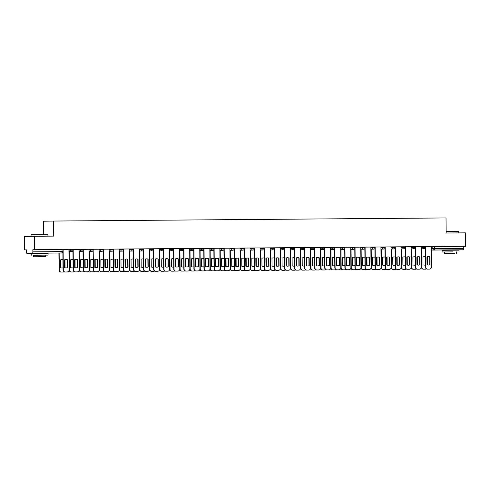 <?xml version="1.0" encoding="UTF-8"?>
<svg xmlns="http://www.w3.org/2000/svg" width="490" height="490" viewBox="0 0 490 490"><rect width="100%" height="100%" fill="white"/><g stroke="black" fill="none" stroke-linecap="round" stroke-linejoin="round"><path stroke-width="0.73" d="M73.022 249.422L70.444 249.447L70.45 250.188L73.09 250.163L73.084 249.422M83.086 249.343L80.507 249.367L80.513 250.108L83.153 250.084L83.147 249.343L90.57 249.288L90.577 250.029L93.222 250.004L93.216 249.263L90.57 249.288M93.155 249.263L93.504 269.733A2.027 1.936 89 0 0 95.458 271.748L97.332 271.73A2.027 1.936 89 0 0 99.249 269.69L99.121 249.226L93.314 249.269M103.219 249.183L100.64 249.208L100.646 249.949L103.286 249.925L103.378 249.19L103.568 269.653A2.027 1.936 89 0 0 105.522 271.668L107.396 271.65A2.027 1.936 89 0 0 109.313 269.61L109.184 249.147L103.378 249.19M113.288 249.104L110.703 249.128L110.709 249.869L113.355 249.845L113.343 249.104L120.773 249.049L120.779 249.79L123.419 249.765L123.413 249.024L120.773 249.049M133.415 248.945L130.836 248.963L130.842 249.71L133.482 249.686L133.58 248.951L133.77 269.414A2.027 1.936 89 0 0 135.724 271.429L137.592 271.411A2.027 1.936 89 0 0 139.509 269.371L139.332 248.902M143.484 248.865L140.9 248.883L140.912 249.631L143.552 249.606L143.546 248.865L150.969 248.804L150.975 249.551L153.615 249.526L153.609 248.785L150.969 248.804M153.548 248.785L153.903 269.255A2.027 1.936 89 0 0 155.851 271.27L157.725 271.252A2.027 1.936 89 0 0 159.642 269.212L159.513 248.742L153.707 248.791M163.617 248.706L161.032 248.724L161.039 249.471L163.685 249.447L163.776 248.712L163.966 269.175A2.027 1.936 89 0 0 165.92 271.19L167.788 271.172A2.027 1.936 89 0 0 169.712 269.132L169.583 248.663L163.776 248.712M173.681 248.626L171.102 248.644L171.108 249.392L173.748 249.367L173.742 248.626M183.744 248.546L181.165 248.565L181.171 249.312L183.811 249.288L183.805 248.546L189.716 248.504L189.838 268.973A2.027 1.936 89 0 1 187.94 271.013L187.682 271.019A2.027 1.936 -91 0 1 187.664 271.019L185.79 271.031A2.027 1.936 -91 0 1 183.836 269.022L183.67 249.906M193.813 248.467L191.235 248.485L191.241 249.232L193.881 249.208L193.973 248.473L194.163 268.937A2.027 1.936 89 0 0 196.116 270.952L197.991 270.933A2.027 1.936 89 0 0 199.908 268.894L199.779 248.424L193.973 248.473M203.877 248.387L201.298 248.406L201.304 249.153L203.944 249.128L203.938 248.387L209.849 248.344L209.971 268.814A2.027 1.936 89 0 1 208.072 270.854A2.027 1.936 89 0 0 208.072 270.854L205.923 270.872A2.027 1.936 -91 0 1 203.969 268.863L203.803 249.747M213.946 248.308L211.362 248.326L211.368 249.073L214.014 249.049L214.007 248.308L221.431 248.246L221.437 248.994L224.077 248.969L224.071 248.228L221.431 248.246M234.079 248.148L231.494 248.167L231.501 248.908L234.14 248.889L234.238 248.154L234.428 268.618A2.027 1.936 89 0 0 236.382 270.627L238.25 270.615A2.027 1.936 89 0 0 240.167 268.575L240.045 248.105L234.238 248.154M244.143 248.069L241.564 248.087L241.57 248.828L244.21 248.81L244.204 248.069L251.627 248.007L251.633 248.749L254.273 248.73L254.267 247.989L251.627 248.007M254.206 247.989L254.561 268.459A2.027 1.936 89 0 0 256.515 270.468L258.383 270.456A2.027 1.936 89 0 0 260.3 268.416L260.178 247.946L254.365 247.995M264.275 247.909L261.691 247.928L261.697 248.669L264.343 248.65L264.435 247.916L264.625 268.379A2.027 1.936 89 0 0 266.578 270.388L268.447 270.376A2.027 1.936 89 0 0 270.37 268.336L270.241 247.867L264.435 247.916M274.339 247.83L271.76 247.848L271.766 248.589L274.406 248.571L274.4 247.824M284.408 247.75L281.824 247.769L281.83 248.51L284.47 248.491L284.568 247.756L284.757 268.22A2.027 1.936 89 0 0 286.711 270.229L288.579 270.217A2.027 1.936 89 0 0 290.497 268.171L290.374 247.707L284.568 247.756M294.472 247.671L291.893 247.689L291.899 248.43L294.539 248.412L294.631 247.671L294.821 268.14A2.027 1.936 89 0 0 296.775 270.149L298.649 270.137A2.027 1.936 89 0 0 300.566 268.091L300.437 247.628L294.631 247.671M304.535 247.591L301.956 247.609L301.963 248.35L304.602 248.332L304.596 247.585M314.605 247.511L312.02 247.53L312.026 248.271L314.672 248.252L314.764 247.511L314.954 267.981A2.027 1.936 89 0 0 316.908 269.99L318.776 269.978A2.027 1.936 89 0 0 320.699 267.932L320.57 247.468L314.764 247.511M324.668 247.432L322.089 247.45L322.095 248.191L324.735 248.173L324.729 247.425M334.737 247.352L332.153 247.37L332.159 248.112L334.805 248.093L334.793 247.346L340.703 247.309L340.826 267.773A2.027 1.936 89 0 1 338.927 269.819L338.67 269.819A2.027 1.936 -91 0 1 338.651 269.819L336.777 269.837A2.027 1.936 -91 0 1 334.823 267.822L334.658 248.706M344.801 247.272L342.222 247.291L342.228 248.032L344.868 248.014L344.96 247.272L345.15 267.742A2.027 1.936 89 0 0 347.104 269.751L348.978 269.739A2.027 1.936 89 0 0 350.895 267.693L350.767 247.23L344.96 247.272M354.864 247.193L352.286 247.211L352.292 247.952L354.932 247.934L354.925 247.187M364.934 247.107L362.349 247.132L362.361 247.873L365.001 247.854L364.995 247.107L372.418 247.052L372.425 247.793L375.064 247.769L375.058 247.027L372.418 247.052M385.067 246.948L382.482 246.972L382.488 247.713L385.134 247.689L385.226 246.954L385.416 267.424A2.027 1.936 89 0 0 387.37 269.433L389.238 269.42A2.027 1.936 89 0 0 389.256 269.414A2.027 1.936 89 0 0 391.161 267.375L391.032 246.911L385.226 246.954M395.13 246.868L392.551 246.893L392.557 247.634L395.197 247.609L395.191 246.868L402.615 246.813L402.621 247.554L405.261 247.53L405.255 246.789L402.615 246.813M415.263 246.709L412.684 246.733L412.69 247.475L415.33 247.45L415.422 246.715L415.612 267.185A2.027 1.936 89 0 0 417.566 269.194L419.44 269.175A2.027 1.936 89 0 0 421.357 267.136L421.229 246.672L415.422 246.715M425.326 246.629L422.748 246.654L422.754 247.395L425.394 247.37L425.387 246.629L432.811 246.574L432.829 248.663L463.748 248.418A1.354 0.398 89.5 0 1 463.362 249.778L457.709 249.869M455.13 250.182L455.804 249.857L431.274 250.078L445.943 249.961M44.235 253.44L44.908 253.116L32.469 253.189A1.354 0.398 -90.5 0 0 32.855 251.836L63.032 251.597L63.118 249.508L63.308 269.978A2.027 1.936 89 0 0 65.262 271.987L67.13 271.968A2.027 1.936 89 0 0 69.047 269.929L68.925 249.465L63.118 249.508M34.484 236.266L53.716 236.113L53.582 221.051L446.023 217.94L446.157 233.001L465.384 232.854L465.5 246.292L34.6 249.71L34.484 236.266L24.5 236.437L24.616 249.882L26.387 249.863M43.714 234.532L43.598 221.223L53.582 221.051M34.6 249.71L32.836 249.741L32.855 251.836M24.616 249.882L26.387 249.851L26.405 251.946A1.354 0.398 -90.5 0 0 26.815 253.287L35.053 253.52M463.748 248.418L463.73 246.323L465.5 246.292M412.684 246.733L405.255 246.795M382.482 246.972L375.058 247.04M362.349 247.132L354.925 247.199M332.153 247.37L324.729 247.438M312.02 247.53L304.596 247.597M281.824 247.769L274.4 247.836M231.494 248.167L224.071 248.234M181.165 248.565L173.742 248.632M140.9 248.883L133.58 248.951M130.836 248.963L123.413 249.03M80.507 249.367L73.084 249.428M68.87 249.471L70.444 249.447M99.072 249.232L100.64 249.208M109.135 249.153L110.703 249.128M159.464 248.755L161.032 248.724M169.528 248.675L171.102 248.644M189.661 248.516L191.235 248.485M199.73 248.436L201.298 248.406M209.793 248.357L211.362 248.326M239.99 248.118L241.564 248.087M260.123 247.952L261.691 247.928M270.186 247.873L271.76 247.848M290.319 247.713L291.893 247.689M300.388 247.634L301.956 247.609M320.515 247.475L322.089 247.45M340.648 247.315L342.222 247.291M350.718 247.236L352.286 247.211M390.977 246.917L392.551 246.893M421.18 246.678L422.748 246.654M32.836 249.741L63.014 249.502M463.73 246.323L432.811 246.574M428.291 256.613A4.22 4.03 -91 0 1 429.718 256.913L429.785 264.735A4.22 4.03 -91 0 1 428.438 265.053M425.498 246.635L425.681 267.105A2.027 1.936 89 0 0 427.629 269.114L429.258 269.102A2.027 1.936 -91 0 1 429.246 269.102L427.372 269.12A2.027 1.936 -91 0 1 425.418 267.105L425.253 247.989M430.049 264.729L429.975 256.907A4.22 4.03 -91 0 0 426.943 256.932L427.011 264.753A4.22 4.03 -91 0 0 430.049 264.729L429.785 264.735M429.246 269.102L429.503 269.096A2.027 1.936 89 0 0 431.421 267.056L431.243 246.593M425.326 256.772A4.22 4.03 89 0 0 422.95 256.999L423.017 264.821A4.22 4.03 89 0 0 425.4 265.017M421.523 248.779L421.682 267.173A2.027 1.936 89 0 0 423.636 269.182L425.51 269.169A2.027 1.936 89 0 0 426.465 268.894M427.409 264.894L427.335 256.785M425.332 256.84A4.22 4.03 89 0 0 424.297 256.68M424.444 265.121A4.22 4.03 89 0 0 425.4 264.949M425.283 269.169A2.027 1.936 -91 0 1 425.247 269.169L423.378 269.188A2.027 1.936 -91 0 1 421.425 267.173L421.682 267.173M421.265 248.785L421.425 267.173M418.227 256.693A4.22 4.03 -91 0 1 419.654 256.993L419.722 264.814A4.22 4.03 -91 0 1 418.374 265.133M419.213 269.182A2.027 1.936 -91 0 1 419.177 269.182L417.309 269.2A2.027 1.936 -91 0 1 415.355 267.185L415.189 248.069M419.979 264.808L419.912 256.987A4.22 4.03 -91 0 0 416.88 257.011L416.947 264.833A4.22 4.03 -91 0 0 419.979 264.808L419.722 264.814M408.164 256.772A4.22 4.03 -91 0 1 409.585 257.072L409.652 264.894A4.22 4.03 -91 0 1 408.305 265.213M409.144 269.261A2.027 1.936 -91 0 1 409.113 269.261L407.239 269.279A2.027 1.936 -91 0 1 405.285 267.264L405.12 248.148M409.916 264.888L409.848 257.066A4.22 4.03 -91 0 0 406.81 257.091L406.884 264.912A4.22 4.03 -91 0 0 409.916 264.888L409.652 264.894M405.371 246.795L405.549 267.264A2.027 1.936 89 0 0 407.502 269.273L409.371 269.255A2.027 1.936 89 0 0 411.288 267.215L411.11 246.752M415.263 256.852A4.22 4.03 89 0 0 412.886 257.079L412.954 264.906A4.22 4.03 89 0 0 415.336 265.096M411.459 248.859L411.618 267.252A2.027 1.936 89 0 0 413.572 269.261L415.44 269.249A2.027 1.936 89 0 0 416.402 268.973M417.339 264.974L417.272 256.864M415.263 256.919A4.22 4.03 89 0 0 414.234 256.76M414.375 265.2A4.22 4.03 89 0 0 415.336 265.029M415.459 269.249L415.202 269.249A2.027 1.936 -91 0 1 415.183 269.249L413.315 269.267A2.027 1.936 -91 0 1 411.361 267.252L411.618 267.252M411.196 248.865L411.361 267.252M405.199 256.932A4.22 4.03 89 0 0 402.817 257.158L402.89 264.986A4.22 4.03 89 0 0 405.267 265.176M401.39 248.938L401.555 267.332A2.027 1.936 89 0 0 403.509 269.341L405.377 269.329A2.027 1.936 89 0 0 406.339 269.053M407.276 265.053L407.202 256.944M405.199 256.999A4.22 4.03 89 0 0 404.17 256.84M404.311 265.28A4.22 4.03 89 0 0 405.267 265.108M405.12 269.329L405.132 269.329A2.027 1.936 -91 0 1 405.12 269.329L403.246 269.347A2.027 1.936 -91 0 1 401.292 267.332L401.555 267.332M401.132 248.945L401.292 267.332M446.139 231.347L458.818 231.458L446.139 231.55M453.048 251.885L442.109 252.001L453.048 251.885M458.995 251.854L458.983 250.163L453.036 250.2L442.096 250.317L442.109 252.001M452.362 253.453L444.485 253.532L452.362 253.453M449.41 253.502L454.487 253.446L449.41 253.502M31.238 234.655L47.922 234.716L31.238 234.655M33.596 256.791L45.754 256.687L33.596 256.791L33.577 255.241L48.1 255.112L33.583 255.253M48.1 255.112L48.087 253.422L42.14 253.453L31.201 253.569L31.219 255.259M38.514 256.76L43.592 256.705L38.514 256.76M398.094 256.852A4.22 4.03 -91 0 1 399.522 257.152L399.589 264.974A4.22 4.03 -91 0 1 398.241 265.292M395.301 246.874L395.479 267.344A2.027 1.936 89 0 0 397.433 269.353L399.062 269.341A2.027 1.936 -91 0 1 399.044 269.341L397.176 269.359A2.027 1.936 -91 0 1 395.222 267.344L395.056 248.228M399.846 264.974L399.779 257.146A4.22 4.03 -91 0 0 396.747 257.17L396.814 264.992A4.22 4.03 -91 0 0 399.846 264.974L399.589 264.974M399.044 269.341L399.307 269.341A2.027 1.936 89 0 0 399.326 269.335A2.027 1.936 89 0 0 401.224 267.295L401.047 246.831M388.031 256.932A4.22 4.03 -91 0 1 389.452 257.232L389.526 265.053A4.22 4.03 -91 0 1 388.172 265.372M388.98 269.42L388.999 269.42A2.027 1.936 -91 0 1 388.98 269.42L387.106 269.439A2.027 1.936 -91 0 1 385.158 267.424L384.987 248.308M389.783 265.053L389.715 257.226A4.22 4.03 -91 0 0 386.684 257.25L386.751 265.072A4.22 4.03 -91 0 0 389.783 265.053L389.526 265.053M377.962 257.011A4.22 4.03 -91 0 1 379.389 257.311L379.456 265.133A4.22 4.03 -91 0 1 378.109 265.451M378.948 269.5A2.027 1.936 -91 0 1 378.917 269.5L377.043 269.518A2.027 1.936 -91 0 1 375.089 267.503L374.924 248.387M379.719 265.133L379.646 257.305A4.22 4.03 -91 0 0 376.614 257.33L376.681 265.151A4.22 4.03 -91 0 0 379.719 265.133L379.456 265.133M375.168 247.034L375.352 267.503A2.027 1.936 89 0 0 377.3 269.512L379.174 269.5A2.027 1.936 89 0 0 381.091 267.454L380.914 246.991M395.13 257.011A4.22 4.03 89 0 0 392.753 257.238L392.821 265.065A4.22 4.03 89 0 0 395.203 265.255M391.326 249.018L391.486 267.411A2.027 1.936 89 0 0 393.439 269.42L395.314 269.408A2.027 1.936 89 0 0 396.269 269.132M397.212 265.133L397.139 257.023M395.13 257.079A4.22 4.03 89 0 0 394.101 256.925M394.248 265.36A4.22 4.03 89 0 0 395.203 265.188M395.087 269.408A2.027 1.936 -91 0 1 395.05 269.408L393.182 269.427A2.027 1.936 -91 0 1 391.228 267.411L391.486 267.411M391.069 249.024L391.228 267.411M385.067 257.091A4.22 4.03 89 0 0 382.69 257.317L382.757 265.145A4.22 4.03 89 0 0 385.14 265.335M381.263 249.098L381.422 267.491A2.027 1.936 89 0 0 383.376 269.5L385.244 269.488A2.027 1.936 89 0 0 386.206 269.212M387.143 265.213L387.076 257.103M385.067 257.158A4.22 4.03 89 0 0 384.038 257.005M384.178 265.439A4.22 4.03 89 0 0 385.134 265.268M385.263 269.488L385.005 269.488A2.027 1.936 -91 0 1 384.987 269.488L383.113 269.506A2.027 1.936 -91 0 1 381.159 267.491L381.422 267.491M381 249.104L381.159 267.491M374.997 257.17A4.22 4.03 89 0 0 372.621 257.397L372.688 265.225A4.22 4.03 89 0 0 375.071 265.415M371.193 249.177L371.353 267.571A2.027 1.936 89 0 0 373.307 269.58L375.181 269.567A2.027 1.936 89 0 0 376.136 269.292M377.079 265.292L377.006 257.183M374.997 257.238A4.22 4.03 89 0 0 373.968 257.085M374.115 265.519A4.22 4.03 89 0 0 375.071 265.347M374.917 269.567L374.936 269.567A2.027 1.936 -91 0 1 374.917 269.567L373.049 269.586A2.027 1.936 -91 0 1 371.095 267.577L371.353 267.571M370.936 249.183L371.095 267.577M367.898 257.091A4.22 4.03 -91 0 1 369.325 257.391L369.393 265.213A4.22 4.03 -91 0 1 368.045 265.531M365.105 247.113L365.283 267.583A2.027 1.936 89 0 0 367.237 269.592L368.866 269.58A2.027 1.936 -91 0 1 368.848 269.58L366.979 269.598A2.027 1.936 -91 0 1 365.026 267.583L364.854 248.467M369.65 265.213L369.583 257.385A4.22 4.03 -91 0 0 366.551 257.409L366.618 265.237A4.22 4.03 -91 0 0 369.65 265.213L369.393 265.213M368.848 269.58L369.111 269.58A2.027 1.936 89 0 0 371.028 267.534L370.85 247.07M364.934 257.25A4.22 4.03 89 0 0 362.557 257.477L362.625 265.304A4.22 4.03 89 0 0 365.007 265.494M361.13 249.257L361.289 267.65A2.027 1.936 89 0 0 363.243 269.659L365.111 269.647A2.027 1.936 89 0 0 366.073 269.371M367.01 265.372L366.943 257.262M364.934 257.317A4.22 4.03 89 0 0 363.905 257.164M364.046 265.598A4.22 4.03 89 0 0 365.007 265.427M364.891 269.647A2.027 1.936 -91 0 1 364.854 269.647L362.986 269.665A2.027 1.936 -91 0 1 361.032 267.656L361.289 267.65M360.867 249.263L361.032 267.656M357.835 257.17A4.22 4.03 -91 0 1 359.256 257.471L359.323 265.292A4.22 4.03 -91 0 1 357.976 265.611M355.042 247.193L355.219 267.663A2.027 1.936 89 0 0 357.173 269.671L358.796 269.659A2.027 1.936 -91 0 1 358.784 269.659L356.91 269.678A2.027 1.936 -91 0 1 354.956 267.663L354.791 248.546M359.587 265.292L359.519 257.464A4.22 4.03 -91 0 0 356.481 257.489L356.555 265.317A4.22 4.03 -91 0 0 359.587 265.292L359.323 265.292M358.784 269.659L359.041 269.659A2.027 1.936 89 0 0 360.959 267.614L360.781 247.15M354.87 257.33A4.22 4.03 89 0 0 352.488 257.556L352.555 265.384A4.22 4.03 89 0 0 354.938 265.574M351.06 249.337L351.226 267.73A2.027 1.936 89 0 0 353.174 269.739L355.048 269.727A2.027 1.936 89 0 0 356.01 269.451M356.947 265.451L356.873 257.342M354.87 257.397A4.22 4.03 89 0 0 353.841 257.244M353.982 265.678A4.22 4.03 89 0 0 354.938 265.507M354.821 269.727A2.027 1.936 -91 0 1 354.791 269.727L352.916 269.745A2.027 1.936 -91 0 1 350.963 267.736L351.226 267.73M350.803 249.343L350.963 267.736M347.765 257.256A4.22 4.03 -91 0 1 349.192 257.55L349.26 265.372A4.22 4.03 -91 0 1 347.912 265.69M348.751 269.739A2.027 1.936 -91 0 1 348.715 269.739L346.846 269.757A2.027 1.936 -91 0 1 344.893 267.742L344.727 248.626M349.517 265.372L349.45 257.544A4.22 4.03 -91 0 0 346.418 257.569L346.485 265.396A4.22 4.03 -91 0 0 349.517 265.372L349.26 265.372M344.801 257.409A4.22 4.03 89 0 0 342.424 257.636L342.492 265.464A4.22 4.03 89 0 0 344.874 265.654M340.997 249.416L341.156 267.81A2.027 1.936 89 0 0 343.11 269.819L344.985 269.806A2.027 1.936 89 0 0 345.94 269.531M346.883 265.531L346.81 257.421M344.801 257.477A4.22 4.03 89 0 0 343.772 257.324M343.919 265.758A4.22 4.03 89 0 0 344.874 265.586M344.721 269.806L344.74 269.806A2.027 1.936 -91 0 1 344.721 269.806L342.853 269.825A2.027 1.936 -91 0 1 340.899 267.816L341.156 267.81M340.74 249.422L340.899 267.816M337.702 257.336A4.22 4.03 -91 0 1 339.123 257.63L339.196 265.451A4.22 4.03 -91 0 1 337.843 265.77M339.454 265.451L339.386 257.624A4.22 4.03 -91 0 0 336.354 257.648L336.422 265.476A4.22 4.03 -91 0 0 339.454 265.451L339.196 265.451M334.909 247.352L335.087 267.822A2.027 1.936 89 0 0 337.04 269.831L338.909 269.819A2.027 1.936 89 0 0 338.927 269.819M334.737 257.489A4.22 4.03 89 0 0 332.361 257.716L332.428 265.543A4.22 4.03 89 0 0 334.811 265.733M330.934 249.496L331.093 267.889A2.027 1.936 89 0 0 333.047 269.898L334.915 269.886A2.027 1.936 89 0 0 335.877 269.61M336.814 265.611L336.746 257.501M334.737 257.556A4.22 4.03 89 0 0 333.708 257.403M333.849 265.837A4.22 4.03 89 0 0 334.805 265.666M334.688 269.886A2.027 1.936 -91 0 1 334.676 269.886A2.027 1.936 -91 0 1 334.658 269.892L332.784 269.904A2.027 1.936 -91 0 1 330.83 267.895L331.093 267.889M330.67 249.502L330.83 267.895M327.632 257.415A4.22 4.03 -91 0 1 329.06 257.709L329.127 265.531A4.22 4.03 -91 0 1 327.779 265.85M324.839 247.432L325.017 267.901A2.027 1.936 89 0 0 326.971 269.91L328.6 269.898A2.027 1.936 -91 0 1 328.588 269.898L326.714 269.917A2.027 1.936 -91 0 1 324.76 267.908L324.594 248.785M329.384 265.531L329.317 257.703A4.22 4.03 -91 0 0 326.285 257.728L326.352 265.555A4.22 4.03 -91 0 0 329.384 265.531L329.127 265.531M328.588 269.898L328.845 269.898A2.027 1.936 89 0 0 330.762 267.852L330.585 247.389M324.668 257.569A4.22 4.03 89 0 0 322.291 257.795L322.359 265.623A4.22 4.03 89 0 0 324.741 265.813M320.864 249.575L321.024 267.969A2.027 1.936 89 0 0 322.977 269.978L324.852 269.966A2.027 1.936 89 0 0 325.807 269.69M326.75 265.69L326.677 257.587M324.668 257.636A4.22 4.03 89 0 0 323.639 257.483M323.786 265.917A4.22 4.03 89 0 0 324.741 265.745M324.625 269.966A2.027 1.936 -91 0 1 324.607 269.972A2.027 1.936 -91 0 1 324.588 269.972L322.72 269.984A2.027 1.936 -91 0 1 320.766 267.975L321.024 267.969M320.607 249.582L320.766 267.975M317.569 257.495A4.22 4.03 -91 0 1 318.996 257.789L319.063 265.611A4.22 4.03 -91 0 1 317.716 265.929M318.555 269.978A2.027 1.936 -91 0 1 318.518 269.978L316.65 269.996A2.027 1.936 -91 0 1 314.696 267.987L314.525 248.865M319.321 265.611L319.253 257.783A4.22 4.03 -91 0 0 316.221 257.807L316.289 265.635A4.22 4.03 -91 0 0 319.321 265.611L319.063 265.611M314.605 257.648A4.22 4.03 89 0 0 312.228 257.875L312.295 265.703A4.22 4.03 89 0 0 314.678 265.892M310.801 249.655L310.96 268.048A2.027 1.936 89 0 0 312.914 270.057L314.782 270.045A2.027 1.936 89 0 0 315.744 269.769M316.681 265.77L316.613 257.667M314.605 257.716A4.22 4.03 89 0 0 313.576 257.562M313.716 265.997A4.22 4.03 89 0 0 314.678 265.825M314.525 270.051L314.543 270.051A2.027 1.936 -91 0 1 314.543 270.051A2.027 1.936 -91 0 1 314.525 270.051L312.651 270.064A2.027 1.936 -91 0 1 310.703 268.055L310.96 268.048M310.538 249.661L310.703 268.055M307.506 257.575A4.22 4.03 -91 0 1 308.927 257.869L308.994 265.69A4.22 4.03 -91 0 1 307.647 266.009M308.486 270.057A2.027 1.936 -91 0 1 308.455 270.057L306.581 270.076A2.027 1.936 -91 0 1 304.627 268.067L304.462 248.945M309.257 265.69L309.19 257.863A4.22 4.03 -91 0 0 306.152 257.887L306.226 265.715A4.22 4.03 -91 0 0 309.257 265.69L308.994 265.69M304.707 247.591L304.89 268.061A2.027 1.936 89 0 0 306.844 270.07L308.712 270.057A2.027 1.936 89 0 0 310.629 268.012L310.452 247.548M304.541 257.728A4.22 4.03 89 0 0 302.159 257.961L302.226 265.782A4.22 4.03 89 0 0 304.608 265.972M300.731 249.735L300.897 268.128A2.027 1.936 89 0 0 302.845 270.137L304.719 270.125A2.027 1.936 89 0 0 305.68 269.849M306.618 265.85L306.544 257.746M304.541 257.801A4.22 4.03 89 0 0 303.506 257.642M303.653 266.076A4.22 4.03 89 0 0 304.608 265.905M304.492 270.131A2.027 1.936 -91 0 1 304.462 270.131L302.587 270.143A2.027 1.936 -91 0 1 300.633 268.134L300.897 268.128M300.474 249.741L300.633 268.134M297.436 257.654A4.22 4.03 -91 0 1 298.863 257.948L298.931 265.776A4.22 4.03 -91 0 1 297.583 266.088M298.386 270.143L298.404 270.137A2.027 1.936 -91 0 1 298.404 270.137A2.027 1.936 -91 0 1 298.386 270.143L296.517 270.155A2.027 1.936 -91 0 1 294.564 268.146L294.398 249.024M299.188 265.77L299.121 257.942A4.22 4.03 -91 0 0 296.089 257.967L296.156 265.794A4.22 4.03 -91 0 0 299.188 265.77L298.931 265.776M294.472 257.807A4.22 4.03 89 0 0 292.095 258.04L292.163 265.862A4.22 4.03 89 0 0 294.545 266.052M290.668 249.814L290.827 268.208A2.027 1.936 89 0 0 292.781 270.217L294.655 270.204A2.027 1.936 89 0 0 295.611 269.929M296.554 265.935L296.481 257.826M294.472 257.881A4.22 4.03 89 0 0 293.443 257.722M293.59 266.156A4.22 4.03 89 0 0 294.545 265.984M294.429 270.211A2.027 1.936 -91 0 1 294.392 270.211L292.524 270.223A2.027 1.936 -91 0 1 290.57 268.214L290.827 268.208M290.411 249.82L290.57 268.214M287.373 257.734A4.22 4.03 -91 0 1 288.794 258.028L288.861 265.856A4.22 4.03 -91 0 1 287.514 266.168M288.353 270.217A2.027 1.936 -91 0 1 288.341 270.223A2.027 1.936 -91 0 1 288.322 270.223L286.448 270.235A2.027 1.936 -91 0 1 284.494 268.226L284.329 249.104M289.125 265.85L289.057 258.028A4.22 4.03 -91 0 0 286.025 258.046L286.093 265.874A4.22 4.03 -91 0 0 289.125 265.85L288.861 265.856M284.408 257.887A4.22 4.03 89 0 0 282.026 258.12L282.099 265.941A4.22 4.03 89 0 0 284.476 266.131M280.605 249.894L280.764 268.287A2.027 1.936 89 0 0 282.718 270.296L284.586 270.284A2.027 1.936 89 0 0 285.548 270.008M286.485 266.015L286.417 257.905M284.408 257.961A4.22 4.03 89 0 0 283.379 257.801M283.52 266.235A4.22 4.03 89 0 0 284.476 266.064M284.329 270.29L284.347 270.29A2.027 1.936 -91 0 1 284.329 270.29L282.454 270.302A2.027 1.936 -91 0 1 280.5 268.293L280.764 268.287M280.341 249.9L280.5 268.293M277.303 257.814A4.22 4.03 -91 0 1 278.73 258.108L278.798 265.935A4.22 4.03 -91 0 1 277.45 266.248M278.289 270.296A2.027 1.936 -91 0 1 278.271 270.302A2.027 1.936 -91 0 1 278.253 270.302L276.385 270.315A2.027 1.936 -91 0 1 274.431 268.306L274.265 249.183M279.055 265.929L278.988 258.108A4.22 4.03 -91 0 0 275.956 258.126L276.023 265.954A4.22 4.03 -91 0 0 279.055 265.929L278.798 265.935M274.51 247.836L274.688 268.3A2.027 1.936 89 0 0 276.642 270.309L278.516 270.296A2.027 1.936 89 0 0 280.433 268.257L280.256 247.787M274.339 257.967A4.22 4.03 89 0 0 271.962 258.199L272.03 266.021A4.22 4.03 89 0 0 274.412 266.211M270.535 249.974L270.694 268.367A2.027 1.936 89 0 0 272.648 270.376L274.523 270.364A2.027 1.936 89 0 0 275.478 270.088M276.421 266.095L276.348 257.985M274.339 258.04A4.22 4.03 89 0 0 273.31 257.881M273.457 266.315A4.22 4.03 89 0 0 274.412 266.15M274.296 270.37A2.027 1.936 -91 0 1 274.259 270.37L272.391 270.382A2.027 1.936 -91 0 1 270.437 268.373L270.694 268.367M270.278 249.98L270.437 268.373M267.24 257.893A4.22 4.03 -91 0 1 268.667 258.187L268.734 266.015A4.22 4.03 -91 0 1 267.381 266.327M268.189 270.382L268.208 270.382A2.027 1.936 -91 0 1 268.189 270.382L266.321 270.394A2.027 1.936 -91 0 1 264.367 268.385L264.196 249.263M268.992 266.009L268.924 258.187A4.22 4.03 -91 0 0 265.892 258.212L265.96 266.033A4.22 4.03 -91 0 0 268.992 266.009L268.734 266.015M264.275 258.046A4.22 4.03 89 0 0 261.899 258.279L261.966 266.101A4.22 4.03 89 0 0 264.349 266.291M260.472 250.053L260.631 268.447A2.027 1.936 89 0 0 262.585 270.456L264.453 270.443A2.027 1.936 89 0 0 265.415 270.168M266.352 266.174L266.284 258.065M264.275 258.12A4.22 4.03 89 0 0 263.246 257.961M263.387 266.395A4.22 4.03 89 0 0 264.349 266.229M264.226 270.449A2.027 1.936 -91 0 1 264.196 270.449L262.322 270.462A2.027 1.936 -91 0 1 260.374 268.453L260.631 268.447M260.208 250.059L260.374 268.453M257.177 257.973A4.22 4.03 -91 0 1 258.598 258.267L258.665 266.095A4.22 4.03 -91 0 1 257.317 266.407M258.157 270.462A2.027 1.936 -91 0 1 258.126 270.462L256.252 270.474A2.027 1.936 -91 0 1 254.298 268.465L254.132 249.343M258.928 266.088L258.855 258.267A4.22 4.03 -91 0 0 255.823 258.291L255.896 266.113A4.22 4.03 -91 0 0 258.928 266.088L258.665 266.095M254.206 258.126A4.22 4.03 89 0 0 251.829 258.359L251.897 266.18A4.22 4.03 89 0 0 254.279 266.37M250.402 250.133L250.561 268.526A2.027 1.936 89 0 0 252.515 270.535L254.39 270.523A2.027 1.936 89 0 0 255.351 270.247M256.288 266.254L256.215 258.144M254.212 258.199A4.22 4.03 89 0 0 253.177 258.04M253.324 266.48A4.22 4.03 89 0 0 254.279 266.309M254.132 270.529L254.145 270.529A2.027 1.936 -91 0 1 254.132 270.529L252.258 270.541A2.027 1.936 -91 0 1 250.304 268.532L250.561 268.526M250.145 250.139L250.304 268.532M247.107 258.052A4.22 4.03 -91 0 1 248.534 258.346L248.602 266.174A4.22 4.03 -91 0 1 247.254 266.487M248.093 270.541A2.027 1.936 -91 0 1 248.056 270.541L246.188 270.554A2.027 1.936 -91 0 1 244.234 268.545L244.069 249.422M248.859 266.168L248.791 258.346A4.22 4.03 -91 0 0 245.76 258.371L245.827 266.193A4.22 4.03 -91 0 0 248.859 266.168L248.602 266.174M244.314 248.075L244.492 268.538A2.027 1.936 89 0 0 246.446 270.547L248.32 270.535A2.027 1.936 89 0 0 250.237 268.496L250.059 248.026M244.143 258.206A4.22 4.03 89 0 0 241.766 258.438L241.833 266.26A4.22 4.03 89 0 0 244.216 266.456M240.339 250.212L240.498 268.606A2.027 1.936 89 0 0 242.452 270.615L244.326 270.603A2.027 1.936 89 0 0 245.282 270.327M246.219 266.333L246.152 258.224M244.143 258.279A4.22 4.03 89 0 0 243.114 258.12M243.261 266.56A4.22 4.03 89 0 0 244.216 266.389M244.1 270.609A2.027 1.936 -91 0 1 244.063 270.609L242.195 270.621A2.027 1.936 -91 0 1 240.241 268.612L240.498 268.606M240.076 250.219L240.241 268.612M237.044 258.132A4.22 4.03 -91 0 1 238.465 258.426L238.532 266.254A4.22 4.03 -91 0 1 237.185 266.566M237.993 270.621L238.011 270.621A2.027 1.936 -91 0 1 237.993 270.621L236.119 270.633A2.027 1.936 -91 0 1 234.165 268.624L234 249.502M238.795 266.248L238.728 258.426A4.22 4.03 -91 0 0 235.696 258.451L235.764 266.272A4.22 4.03 -91 0 0 238.795 266.248L238.532 266.254M234.079 258.285A4.22 4.03 89 0 0 231.696 258.518L231.77 266.339A4.22 4.03 89 0 0 234.147 266.536M230.269 250.292L230.435 268.685A2.027 1.936 89 0 0 232.389 270.701L234.257 270.682A2.027 1.936 89 0 0 235.218 270.407M236.156 266.413L236.088 258.304M234.079 258.359A4.22 4.03 89 0 0 233.05 258.199M233.191 266.64A4.22 4.03 89 0 0 234.147 266.468M234.03 270.688A2.027 1.936 -91 0 1 234 270.688L232.125 270.701A2.027 1.936 -91 0 1 230.171 268.692L230.435 268.685M230.012 250.298L230.171 268.692M226.974 258.212A4.22 4.03 -91 0 1 228.401 258.506L228.469 266.333A4.22 4.03 -91 0 1 227.121 266.646M227.96 270.701A2.027 1.936 -91 0 1 227.924 270.701L226.055 270.713A2.027 1.936 -91 0 1 224.102 268.704L223.936 249.588M228.726 266.327L228.659 258.506A4.22 4.03 -91 0 0 225.627 258.53L225.694 266.352A4.22 4.03 -91 0 0 228.726 266.327L228.469 266.333M224.181 248.234L224.359 268.698A2.027 1.936 89 0 0 226.313 270.707L228.187 270.694A2.027 1.936 89 0 0 230.104 268.655L229.926 248.185M224.01 258.365A4.22 4.03 89 0 0 221.633 258.598L221.701 266.419A4.22 4.03 89 0 0 224.083 266.615M220.206 250.372L220.365 268.765A2.027 1.936 89 0 0 222.319 270.78L224.193 270.762A2.027 1.936 89 0 0 225.149 270.486M226.092 266.493L226.019 258.383M224.01 258.438A4.22 4.03 89 0 0 222.981 258.279M223.128 266.719A4.22 4.03 89 0 0 224.083 266.548M223.93 270.768L223.948 270.768A2.027 1.936 -91 0 1 223.93 270.768L222.062 270.78A2.027 1.936 -91 0 1 220.108 268.771L220.365 268.765M219.949 250.378L220.108 268.771M216.911 258.291A4.22 4.03 -91 0 1 218.332 258.585L218.405 266.413A4.22 4.03 -91 0 1 217.052 266.732M217.897 270.78A2.027 1.936 -91 0 1 217.86 270.78L215.992 270.792A2.027 1.936 -91 0 1 214.038 268.783L213.867 249.667M218.663 266.407L218.595 258.585A4.22 4.03 -91 0 0 215.563 258.61L215.631 266.431A4.22 4.03 -91 0 0 218.663 266.407L218.405 266.413M214.118 248.314L214.295 268.777A2.027 1.936 89 0 0 216.249 270.786L218.117 270.774A2.027 1.936 89 0 0 220.041 268.734L219.857 248.265M213.946 258.444A4.22 4.03 89 0 0 211.57 258.677L211.637 266.499A4.22 4.03 89 0 0 214.02 266.695M210.143 250.451L210.302 268.845A2.027 1.936 89 0 0 212.256 270.86L214.124 270.841A2.027 1.936 89 0 0 215.086 270.566M216.023 266.572L215.955 258.463M213.946 258.518A4.22 4.03 89 0 0 212.917 258.359M213.058 266.799A4.22 4.03 89 0 0 214.02 266.627M213.867 270.848L213.885 270.848A2.027 1.936 -91 0 1 213.867 270.848L211.992 270.86A2.027 1.936 -91 0 1 210.039 268.851L210.302 268.845M209.879 250.457L210.039 268.851M206.847 258.371A4.22 4.03 -91 0 1 208.268 258.665L208.336 266.493A4.22 4.03 -91 0 1 206.988 266.811M204.048 248.393L204.232 268.857A2.027 1.936 89 0 0 206.18 270.866L207.809 270.86A2.027 1.936 -91 0 1 207.797 270.86M208.599 266.487L208.526 258.665A4.22 4.03 -91 0 0 205.494 258.689L205.561 266.511A4.22 4.03 -91 0 0 208.599 266.487L208.336 266.493M203.877 258.524A4.22 4.03 89 0 0 201.5 258.757L201.568 266.578A4.22 4.03 89 0 0 203.95 266.774M200.073 250.537L200.232 268.924A2.027 1.936 89 0 0 202.186 270.939L204.061 270.921A2.027 1.936 89 0 0 205.016 270.645M205.959 266.652L205.886 258.542M203.883 258.598A4.22 4.03 89 0 0 202.848 258.438M202.995 266.879A4.22 4.03 89 0 0 203.95 266.707M203.834 270.927A2.027 1.936 -91 0 1 203.797 270.927L201.929 270.939A2.027 1.936 -91 0 1 199.975 268.93L200.232 268.924M199.816 250.537L199.975 268.93M196.778 258.451A4.22 4.03 -91 0 1 198.205 258.751L198.272 266.572A4.22 4.03 -91 0 1 196.925 266.891M197.764 270.939A2.027 1.936 -91 0 1 197.727 270.939L195.859 270.952A2.027 1.936 -91 0 1 193.905 268.943L193.74 249.827M198.53 266.566L198.462 258.745A4.22 4.03 -91 0 0 195.43 258.769L195.498 266.591A4.22 4.03 -91 0 0 198.53 266.566L198.272 266.572M193.813 258.604A4.22 4.03 89 0 0 191.437 258.836L191.504 266.658A4.22 4.03 89 0 0 193.887 266.854M190.01 250.617L190.169 269.004A2.027 1.936 89 0 0 192.123 271.019L193.991 271.001A2.027 1.936 89 0 0 194.953 270.725M195.89 266.732L195.822 258.622M193.813 258.677A4.22 4.03 89 0 0 192.784 258.518M192.925 266.958A4.22 4.03 89 0 0 193.887 266.787M194.009 271.001L193.752 271.007A2.027 1.936 -91 0 1 193.734 271.007L191.866 271.019A2.027 1.936 -91 0 1 189.912 269.01L190.169 269.004M189.746 250.617L189.912 269.01M186.714 258.53A4.22 4.03 -91 0 1 188.136 258.83L188.203 266.652A4.22 4.03 -91 0 1 186.855 266.97M188.466 266.646L188.399 258.824A4.22 4.03 -91 0 0 185.367 258.849L185.434 266.67A4.22 4.03 -91 0 0 188.466 266.646L188.203 266.652M183.922 248.553L184.099 269.016A2.027 1.936 89 0 0 186.053 271.031L187.921 271.013M183.75 258.683A4.22 4.03 89 0 0 181.367 258.916L181.441 266.738A4.22 4.03 89 0 0 183.817 266.934M179.94 250.696L180.106 269.084A2.027 1.936 89 0 0 182.06 271.099L183.928 271.08A2.027 1.936 89 0 0 184.889 270.805M185.826 266.811L185.753 258.702M183.75 258.757A4.22 4.03 89 0 0 182.721 258.598M182.862 267.038A4.22 4.03 89 0 0 183.817 266.866M183.67 271.086L183.683 271.086A2.027 1.936 -91 0 1 183.67 271.086L181.796 271.099A2.027 1.936 -91 0 1 179.842 269.09L180.106 269.084M179.683 250.696L179.842 269.09M176.645 258.61A4.22 4.03 -91 0 1 178.072 258.91L178.139 266.732A4.22 4.03 -91 0 1 176.792 267.05M173.852 248.632L174.03 269.096A2.027 1.936 89 0 0 175.984 271.111L177.613 271.099A2.027 1.936 -91 0 1 177.594 271.099L175.726 271.111A2.027 1.936 -91 0 1 173.772 269.102L173.607 249.986M178.397 266.725L178.329 258.904A4.22 4.03 -91 0 0 175.298 258.928L175.365 266.75A4.22 4.03 -91 0 0 178.397 266.725L178.139 266.732M177.594 271.099L177.858 271.093A2.027 1.936 89 0 0 179.775 269.053L179.597 248.583M173.681 258.763A4.22 4.03 89 0 0 171.304 258.996L171.371 266.817A4.22 4.03 89 0 0 173.754 267.013M169.877 250.776L170.036 269.163A2.027 1.936 89 0 0 171.99 271.178L173.864 271.16A2.027 1.936 89 0 0 174.82 270.884M175.763 266.891L175.69 258.781M173.681 258.836A4.22 4.03 89 0 0 172.651 258.677M172.799 267.117A4.22 4.03 89 0 0 173.754 266.946M173.638 271.166A2.027 1.936 -91 0 1 173.601 271.166L171.733 271.178A2.027 1.936 -91 0 1 169.779 269.169L170.036 269.163M169.62 250.776L169.779 269.169M166.582 258.689A4.22 4.03 -91 0 1 168.003 258.99L168.076 266.811A4.22 4.03 -91 0 1 166.722 267.13M167.531 271.178L167.549 271.178A2.027 1.936 -91 0 1 167.531 271.178L165.657 271.19A2.027 1.936 -91 0 1 163.709 269.182L163.538 250.065M168.333 266.805L168.266 258.983A4.22 4.03 -91 0 0 165.234 259.008L165.302 266.829A4.22 4.03 -91 0 0 168.333 266.805L168.076 266.811M163.617 258.843A4.22 4.03 89 0 0 161.241 259.075L161.308 266.897A4.22 4.03 89 0 0 163.691 267.093M159.814 250.856L159.973 269.243A2.027 1.936 89 0 0 161.927 271.258L163.795 271.24A2.027 1.936 89 0 0 164.756 270.964M165.694 266.97L165.626 258.861M163.617 258.916A4.22 4.03 89 0 0 162.588 258.757M162.729 267.197A4.22 4.03 89 0 0 163.685 267.026M163.813 271.24L163.556 271.246A2.027 1.936 -91 0 1 163.538 271.246L161.663 271.258A2.027 1.936 -91 0 1 159.709 269.249L159.973 269.243M159.55 250.856L159.709 269.249M156.512 258.769A4.22 4.03 -91 0 1 157.939 259.069L158.007 266.891A4.22 4.03 -91 0 1 156.659 267.209M157.498 271.258A2.027 1.936 -91 0 1 157.468 271.258L155.593 271.27A2.027 1.936 -91 0 1 153.64 269.261L153.474 250.145M158.27 266.885L158.196 259.063A4.22 4.03 -91 0 0 155.165 259.088L155.232 266.909A4.22 4.03 -91 0 0 158.27 266.885L158.007 266.891M153.548 258.922A4.22 4.03 89 0 0 151.171 259.155L151.239 266.977A4.22 4.03 89 0 0 153.621 267.173M149.744 250.935L149.903 269.322A2.027 1.936 89 0 0 151.857 271.338L153.731 271.319A2.027 1.936 89 0 0 154.687 271.043M155.63 267.05L155.557 258.94M153.554 258.996A4.22 4.03 89 0 0 152.519 258.836M152.666 267.277A4.22 4.03 89 0 0 153.621 267.105M153.468 271.325L153.486 271.325A2.027 1.936 -91 0 1 153.468 271.325L151.6 271.338A2.027 1.936 -91 0 1 149.646 269.329L149.903 269.322M149.487 250.935L149.646 269.329M146.449 258.849A4.22 4.03 -91 0 1 147.876 259.149L147.943 266.97A4.22 4.03 -91 0 1 146.596 267.289M143.656 248.871L143.833 269.335A2.027 1.936 89 0 0 145.787 271.35L147.417 271.338A2.027 1.936 -91 0 1 147.398 271.338L145.53 271.35A2.027 1.936 -91 0 1 143.576 269.341L143.405 250.225M148.201 266.964L148.133 259.143A4.22 4.03 -91 0 0 145.101 259.167L145.169 266.989A4.22 4.03 -91 0 0 148.201 266.964L147.943 266.97M147.398 271.338L147.662 271.331A2.027 1.936 89 0 0 149.579 269.292L149.401 248.822M143.484 259.002A4.22 4.03 89 0 0 141.108 259.235L141.175 267.056A4.22 4.03 89 0 0 143.558 267.252M139.681 251.015L139.84 269.402A2.027 1.936 89 0 0 141.794 271.417L143.662 271.399A2.027 1.936 89 0 0 144.624 271.123M145.561 267.13L145.493 259.02M143.484 259.075A4.22 4.03 89 0 0 142.455 258.916M142.596 267.356A4.22 4.03 89 0 0 143.558 267.185M143.441 271.405A2.027 1.936 -91 0 1 143.405 271.405L141.537 271.423A2.027 1.936 -91 0 1 139.583 269.408L139.84 269.402M139.417 251.015L139.583 269.408M136.385 258.928A4.22 4.03 -91 0 1 137.806 259.228L137.874 267.05A4.22 4.03 -91 0 1 136.526 267.368M137.335 271.417L137.353 271.417A2.027 1.936 -91 0 1 137.335 271.417L135.46 271.429A2.027 1.936 -91 0 1 133.507 269.42L133.341 250.304M138.137 267.044L138.07 259.222A4.22 4.03 -91 0 0 135.032 259.247L135.105 267.068A4.22 4.03 -91 0 0 138.137 267.044L137.874 267.05M133.421 259.081A4.22 4.03 89 0 0 131.038 259.314L131.106 267.136A4.22 4.03 89 0 0 133.488 267.332M129.611 251.094L129.776 269.482A2.027 1.936 89 0 0 131.73 271.497L133.599 271.478A2.027 1.936 89 0 0 134.56 271.203M135.497 267.209L135.424 259.1M133.421 259.155A4.22 4.03 89 0 0 132.392 258.996M132.533 267.436A4.22 4.03 89 0 0 133.488 267.264M133.372 271.485A2.027 1.936 -91 0 1 133.341 271.485L131.467 271.503A2.027 1.936 -91 0 1 129.513 269.488L129.776 269.482M129.354 251.094L129.513 269.488M126.316 259.008A4.22 4.03 -91 0 1 127.743 259.308L127.81 267.13A4.22 4.03 -91 0 1 126.463 267.448M127.302 271.497A2.027 1.936 -91 0 1 127.265 271.497L125.397 271.509A2.027 1.936 -91 0 1 123.443 269.5L123.278 250.384M128.068 267.124L128 259.302A4.22 4.03 -91 0 0 124.968 259.326L125.036 267.148A4.22 4.03 -91 0 0 128.068 267.124L127.81 267.13M123.523 249.03L123.701 269.494A2.027 1.936 89 0 0 125.654 271.509L127.529 271.491A2.027 1.936 89 0 0 129.446 269.451L129.268 248.987M123.351 259.161A4.22 4.03 89 0 0 120.975 259.394L121.042 267.215A4.22 4.03 89 0 0 123.425 267.411M119.548 251.174L119.707 269.567A2.027 1.936 89 0 0 121.661 271.576L123.535 271.558A2.027 1.936 89 0 0 124.491 271.282M125.434 267.289L125.36 259.179M123.351 259.235A4.22 4.03 89 0 0 122.322 259.075M122.469 267.516A4.22 4.03 89 0 0 123.425 267.344M123.272 271.564L123.29 271.564A2.027 1.936 -91 0 1 123.272 271.564L121.404 271.582A2.027 1.936 -91 0 1 119.45 269.567L119.707 269.567M119.291 251.174L119.45 269.567M116.253 259.088A4.22 4.03 -91 0 1 117.674 259.388L117.747 267.209A4.22 4.03 -91 0 1 116.393 267.528M113.46 249.11L113.637 269.574A2.027 1.936 89 0 0 115.591 271.589L117.459 271.57A2.027 1.936 89 0 0 117.478 271.57L117.22 271.576A2.027 1.936 -91 0 1 117.202 271.576L115.328 271.589A2.027 1.936 -91 0 1 113.38 269.58L113.208 250.464M118.004 267.203L117.937 259.382A4.22 4.03 -91 0 0 114.905 259.406L114.972 267.228A4.22 4.03 -91 0 0 118.004 267.203L117.747 267.209M117.478 271.57A2.027 1.936 89 0 0 119.376 269.531L119.199 249.067M113.288 259.241A4.22 4.03 89 0 0 110.912 259.473L110.979 267.295A4.22 4.03 89 0 0 113.362 267.491M109.484 251.254L109.644 269.647A2.027 1.936 89 0 0 111.597 271.656L113.466 271.638A2.027 1.936 89 0 0 114.427 271.362M115.364 267.368L115.297 259.259M113.288 259.314A4.22 4.03 89 0 0 112.259 259.155M112.4 267.595A4.22 4.03 89 0 0 113.355 267.424M113.239 271.644A2.027 1.936 -91 0 1 113.208 271.644L111.334 271.662A2.027 1.936 -91 0 1 109.38 269.647L109.644 269.647M109.221 251.26L109.38 269.647M106.183 259.167A4.22 4.03 -91 0 1 107.61 259.467L107.678 267.289A4.22 4.03 -91 0 1 106.33 267.607M107.138 271.656L107.151 271.656A2.027 1.936 -91 0 1 107.138 271.656L105.264 271.668A2.027 1.936 -91 0 1 103.31 269.659L103.145 250.543M107.941 267.283L107.867 259.461A4.22 4.03 -91 0 0 104.836 259.486L104.903 267.307A4.22 4.03 -91 0 0 107.941 267.283L107.678 267.289M103.219 259.32A4.22 4.03 89 0 0 100.842 259.553L100.909 267.375A4.22 4.03 89 0 0 103.292 267.571M99.415 251.333L99.574 269.727A2.027 1.936 89 0 0 101.528 271.736L103.402 271.717A2.027 1.936 89 0 0 104.358 271.448M105.301 267.448L105.228 259.339M103.219 259.394A4.22 4.03 89 0 0 102.19 259.235M102.337 267.675A4.22 4.03 89 0 0 103.292 267.503M103.176 271.723A2.027 1.936 -91 0 1 103.139 271.723L101.271 271.742A2.027 1.936 -91 0 1 99.317 269.727L99.574 269.727M99.158 251.339L99.317 269.727M96.12 259.247A4.22 4.03 -91 0 1 97.547 259.547L97.614 267.368A4.22 4.03 -91 0 1 96.267 267.687M97.106 271.736A2.027 1.936 -91 0 1 97.069 271.736L95.201 271.754A2.027 1.936 -91 0 1 93.247 269.739L93.076 250.623M97.871 267.362L97.804 259.541A4.22 4.03 -91 0 0 94.772 259.565L94.84 267.387A4.22 4.03 -91 0 0 97.871 267.362L97.614 267.368M93.155 259.4A4.22 4.03 89 0 0 90.779 259.633L90.846 267.454A4.22 4.03 89 0 0 93.229 267.65M89.352 251.413L89.511 269.806A2.027 1.936 89 0 0 91.465 271.815L93.333 271.803A2.027 1.936 89 0 0 93.351 271.797A2.027 1.936 89 0 0 94.294 271.527M95.231 267.528L95.164 259.418M93.155 259.473A4.22 4.03 89 0 0 92.126 259.314M92.267 267.754A4.22 4.03 89 0 0 93.229 267.583M93.076 271.803L93.094 271.803A2.027 1.936 -91 0 1 93.076 271.803L91.201 271.821A2.027 1.936 -91 0 1 89.254 269.806L89.511 269.806M89.088 251.419L89.254 269.806M86.056 259.326A4.22 4.03 -91 0 1 87.477 259.627L87.545 267.448A4.22 4.03 -91 0 1 86.197 267.767M87.036 271.815A2.027 1.936 -91 0 1 87.006 271.815L85.131 271.834A2.027 1.936 -91 0 1 83.178 269.819L83.012 250.702M87.808 267.442L87.741 259.62A4.22 4.03 -91 0 0 84.703 259.645L84.776 267.466A4.22 4.03 -91 0 0 87.808 267.442L87.545 267.448M83.263 249.349L83.441 269.812A2.027 1.936 89 0 0 85.395 271.828L87.263 271.809A2.027 1.936 89 0 0 89.18 269.769L89.002 249.306M83.092 259.48A4.22 4.03 89 0 0 80.709 259.712L80.776 267.534A4.22 4.03 89 0 0 83.159 267.73M79.282 251.493L79.447 269.886A2.027 1.936 89 0 0 81.395 271.895L83.269 271.883A2.027 1.936 89 0 0 83.288 271.877A2.027 1.936 89 0 0 84.231 271.607M85.168 267.607L85.095 259.498M83.092 259.553A4.22 4.03 89 0 0 82.057 259.394M82.204 267.834A4.22 4.03 89 0 0 83.159 267.663M83.043 271.883A2.027 1.936 -91 0 1 83.012 271.883L81.138 271.901A2.027 1.936 -91 0 1 79.184 269.886L79.447 269.886M79.025 251.499L79.184 269.886M75.987 259.406A4.22 4.03 -91 0 1 77.414 259.706L77.481 267.528A4.22 4.03 -91 0 1 76.134 267.846M73.194 249.428L73.371 269.898A2.027 1.936 89 0 0 75.325 271.907L76.955 271.895A2.027 1.936 -91 0 1 76.936 271.895L75.068 271.913A2.027 1.936 -91 0 1 73.114 269.898L72.949 250.782M77.739 267.522L77.671 259.7A4.22 4.03 -91 0 0 74.639 259.725L74.707 267.546A4.22 4.03 -91 0 0 77.739 267.522L77.481 267.528M76.936 271.895L77.2 271.889A2.027 1.936 89 0 0 79.117 269.849L78.939 249.386M73.022 259.565A4.22 4.03 89 0 0 70.646 259.792L70.713 267.614A4.22 4.03 89 0 0 73.096 267.81M69.219 251.572L69.378 269.966A2.027 1.936 89 0 0 71.332 271.975L73.206 271.962A2.027 1.936 89 0 0 74.162 271.687M75.105 267.687L75.031 259.578M73.022 259.633A4.22 4.03 89 0 0 71.993 259.473M72.14 267.914A4.22 4.03 89 0 0 73.096 267.742M72.979 271.962A2.027 1.936 -91 0 1 72.943 271.962L71.075 271.981A2.027 1.936 -91 0 1 69.121 269.966L69.378 269.966M68.961 251.578L69.121 269.966M65.923 259.486A4.22 4.03 -91 0 1 67.344 259.786L67.412 267.607A4.22 4.03 -91 0 1 66.064 267.926M66.903 271.975A2.027 1.936 -91 0 1 66.873 271.975L64.999 271.993A2.027 1.936 -91 0 1 63.045 269.978L62.892 252.215M67.675 267.601L67.608 259.78A4.22 4.03 -91 0 0 64.576 259.804L64.643 267.626A4.22 4.03 -91 0 0 67.675 267.601L67.412 267.607M62.959 259.645A4.22 4.03 89 0 0 60.576 259.872L60.65 267.699A4.22 4.03 89 0 0 63.026 267.889M59.161 252.999L59.315 270.045A2.027 1.936 89 0 0 61.268 272.054L63.137 272.042A2.027 1.936 89 0 0 64.098 271.766M65.035 267.767L64.968 259.657M62.959 259.712A4.22 4.03 89 0 0 61.93 259.553M62.071 267.993A4.22 4.03 89 0 0 63.026 267.822M62.879 272.042L62.898 272.042A2.027 1.936 -91 0 1 62.879 272.042L61.005 272.06A2.027 1.936 -91 0 1 59.051 270.045L59.315 270.045M58.904 253.005L59.051 270.045M56.068 253.054A1.354 1.292 89 0 1 56.056 253.054A1.354 1.354 0 0 0 56.056 253.054A1.354 1.292 89 0 0 56.056 253.054L32.469 253.189M431.261 248.693L432.829 248.663A1.354 1.292 -91 0 0 434.134 250.004L431.274 250.053M463.362 249.778L434.134 250.004A1.354 0.398 -90.5 0 0 434.52 248.65L434.501 246.556M68.876 250.212L70.45 250.188A1.354 1.292 89 0 0 71.748 251.529A1.354 1.292 -91 0 1 71.748 251.529A1.354 1.354 0 0 0 73.09 250.163M78.945 250.133L80.513 250.108A1.354 1.292 89 0 0 81.818 251.45A1.354 1.292 -91 0 1 81.818 251.45A1.354 1.354 0 0 0 83.153 250.084M89.008 250.053L90.577 250.029A1.354 1.292 89 0 0 91.881 251.37A1.354 1.292 -91 0 0 91.893 251.37A1.354 1.354 0 0 0 93.222 250.004M99.078 249.974L100.646 249.949A1.354 1.292 89 0 0 101.951 251.29A1.354 1.292 -91 0 1 101.951 251.29A1.354 1.354 0 0 0 103.286 249.925M109.141 249.894L110.709 249.869A1.354 1.292 89 0 0 112.014 251.211A1.354 1.292 -91 0 1 112.014 251.211A1.354 1.354 0 0 0 113.355 249.845M119.205 249.814L120.779 249.79A1.354 1.292 89 0 0 122.077 251.131A1.354 1.292 -91 0 0 122.09 251.131A1.354 1.354 0 0 0 123.419 249.765M129.274 249.735L130.842 249.71A1.354 1.292 89 0 0 132.147 251.052A1.354 1.292 -91 0 1 132.147 251.052A1.354 1.354 0 0 0 133.482 249.686M139.338 249.655L140.912 249.631A1.354 1.292 89 0 0 142.21 250.972A1.354 1.292 -91 0 1 142.21 250.972A1.354 1.354 0 0 0 143.552 249.606M149.407 249.575L150.975 249.551A1.354 1.292 89 0 0 152.28 250.892A1.354 1.292 -91 0 0 152.286 250.892A1.354 1.354 0 0 0 153.615 249.526M159.471 249.496L161.039 249.471A1.354 1.292 89 0 0 162.343 250.813A1.354 1.292 -91 0 1 162.343 250.813A1.354 1.354 0 0 0 163.685 249.447M169.534 249.416L171.108 249.392A1.354 1.292 89 0 0 172.407 250.733A1.354 1.292 -91 0 1 172.407 250.733A1.354 1.354 0 0 0 173.748 249.367M179.603 249.337L181.171 249.312A1.354 1.292 89 0 0 182.476 250.653A1.354 1.292 -91 0 0 182.488 250.653A1.354 1.354 0 0 0 183.811 249.288M189.667 249.257L191.241 249.232A1.354 1.292 89 0 0 192.539 250.568A1.354 1.292 -91 0 1 192.539 250.568A1.354 1.354 0 0 0 193.881 249.208M199.736 249.177L201.304 249.153A1.354 1.292 89 0 0 202.609 250.488A1.354 1.292 -91 0 1 202.609 250.488A1.354 1.354 0 0 0 203.944 249.128M209.8 249.098L211.368 249.073A1.354 1.292 89 0 0 212.672 250.408A1.354 1.292 -91 0 0 212.685 250.408A1.354 1.354 0 0 0 214.014 249.049M219.863 249.018L221.437 248.994A1.354 1.292 89 0 0 222.736 250.329A1.354 1.292 -91 0 1 222.736 250.329A1.354 1.354 0 0 0 224.077 248.969M229.933 248.938L231.501 248.908A1.354 1.292 89 0 0 232.805 250.249A1.354 1.292 -91 0 1 232.805 250.249A1.354 1.354 0 0 0 234.14 248.889M239.996 248.859L241.57 248.828A1.354 1.292 89 0 0 242.869 250.17A1.354 1.292 -91 0 0 242.881 250.17A1.354 1.354 0 0 0 244.21 248.81M250.065 248.779L251.633 248.749A1.354 1.292 89 0 0 252.938 250.09A1.354 1.292 -91 0 1 252.938 250.09A1.354 1.354 0 0 0 254.273 248.73M260.129 248.7L261.697 248.669A1.354 1.292 89 0 0 263.001 250.01A1.354 1.292 -91 0 1 263.001 250.01A1.354 1.354 0 0 0 264.343 248.65M270.198 248.62L271.766 248.589A1.354 1.292 89 0 0 273.065 249.931A1.354 1.292 -91 0 0 273.077 249.931A1.354 1.354 0 0 0 274.406 248.571M280.262 248.54L281.83 248.51A1.354 1.292 89 0 0 283.134 249.851A1.354 1.292 -91 0 0 283.147 249.851A1.354 1.354 0 0 0 284.47 248.491M290.325 248.461L291.899 248.43A1.354 1.292 89 0 0 293.198 249.771A1.354 1.292 -91 0 1 293.198 249.771A1.354 1.354 0 0 0 294.539 248.412M300.394 248.381L301.963 248.35A1.354 1.292 89 0 0 303.267 249.692A1.354 1.292 -91 0 1 303.267 249.692A1.354 1.354 0 0 0 304.602 248.332M310.458 248.301L312.026 248.271A1.354 1.292 89 0 0 313.331 249.612A1.354 1.292 -91 0 0 313.343 249.612A1.354 1.354 0 0 0 314.672 248.252M320.527 248.222L322.095 248.191A1.354 1.292 89 0 0 323.4 249.532A1.354 1.292 -91 0 1 323.4 249.532A1.354 1.354 0 0 0 324.735 248.173M330.591 248.142L332.159 248.112A1.354 1.292 89 0 0 333.463 249.453A1.354 1.292 -91 0 1 333.463 249.453A1.354 1.354 0 0 0 334.805 248.093M340.654 248.063L342.228 248.032A1.354 1.292 89 0 0 343.527 249.373A1.354 1.292 -91 0 0 343.539 249.373A1.354 1.354 0 0 0 344.868 248.014M350.724 247.983L352.292 247.952A1.354 1.292 89 0 0 353.596 249.294A1.354 1.292 -91 0 1 353.596 249.294A1.354 1.354 0 0 0 354.932 247.934M360.787 247.897L362.361 247.873A1.354 1.292 89 0 0 363.66 249.214A1.354 1.292 -91 0 1 363.66 249.214A1.354 1.354 0 0 0 365.001 247.854M370.857 247.818L372.425 247.793A1.354 1.292 89 0 0 373.729 249.134A1.354 1.292 -91 0 0 373.735 249.134A1.354 1.354 0 0 0 375.064 247.769M380.92 247.738L382.488 247.713A1.354 1.292 89 0 0 383.793 249.055A1.354 1.292 -91 0 1 383.793 249.055A1.354 1.354 0 0 0 385.134 247.689M390.983 247.658L392.557 247.634A1.354 1.292 89 0 0 393.856 248.975A1.354 1.292 -91 0 1 393.856 248.975A1.354 1.354 0 0 0 395.197 247.609M401.053 247.579L402.621 247.554A1.354 1.292 89 0 0 403.925 248.896A1.354 1.292 -91 0 0 403.938 248.896A1.354 1.354 0 0 0 405.261 247.53M411.116 247.499L412.69 247.475A1.354 1.292 89 0 0 413.989 248.816A1.354 1.292 -91 0 1 413.989 248.816A1.354 1.354 0 0 0 415.33 247.45M421.186 247.419L422.754 247.395A1.354 1.292 89 0 0 424.058 248.736A1.354 1.292 -91 0 1 424.058 248.736A1.354 1.354 0 0 0 425.394 247.37M62.065 249.508L62.083 251.603A1.354 0.398 -90.5 0 1 61.697 252.956A1.354 1.292 89 0 0 61.709 252.956A1.354 1.354 0 0 0 63.032 251.597M424.064 248.736L421.198 248.785M414.001 248.816L411.128 248.865M403.938 248.896L401.065 248.945M393.868 248.975L390.996 249.024M383.805 249.055L380.932 249.104M373.735 249.134L370.869 249.183M363.672 249.214L360.799 249.263M353.609 249.294L350.736 249.343M343.539 249.373L340.666 249.422M333.476 249.453L330.603 249.502M323.406 249.532L320.534 249.582M313.343 249.612L310.47 249.661M303.279 249.692L300.407 249.741M293.21 249.771L290.337 249.82M283.147 249.851L280.274 249.9M273.077 249.931L270.204 249.98M263.014 250.01L260.141 250.059M252.944 250.09L250.078 250.139M242.881 250.17L240.008 250.219M232.817 250.249L229.945 250.298M222.748 250.329L219.875 250.378M212.685 250.408L209.812 250.457M202.615 250.488L199.749 250.537M192.552 250.568L189.679 250.617M182.488 250.653L179.616 250.702M172.419 250.733L169.546 250.782M162.355 250.813L159.483 250.862M152.286 250.892L149.419 250.941M142.222 250.972L139.35 251.021M132.159 251.052L129.287 251.101M122.09 251.131L119.217 251.18M112.026 251.211L109.154 251.26M101.957 251.29L99.09 251.339M91.893 251.37L89.021 251.419M81.83 251.45L78.957 251.499M71.761 251.529L68.888 251.578M56.056 253.054L61.709 252.956M444.473 251.983L444.485 253.532M445.943 250.261L445.943 249.937M458.83 232.903L458.818 231.458M456.631 251.878L456.643 253.428M31.054 236.327L31.035 234.863M47.934 236.162L47.922 234.716M45.735 255.131L45.754 256.687"/></g></svg>
